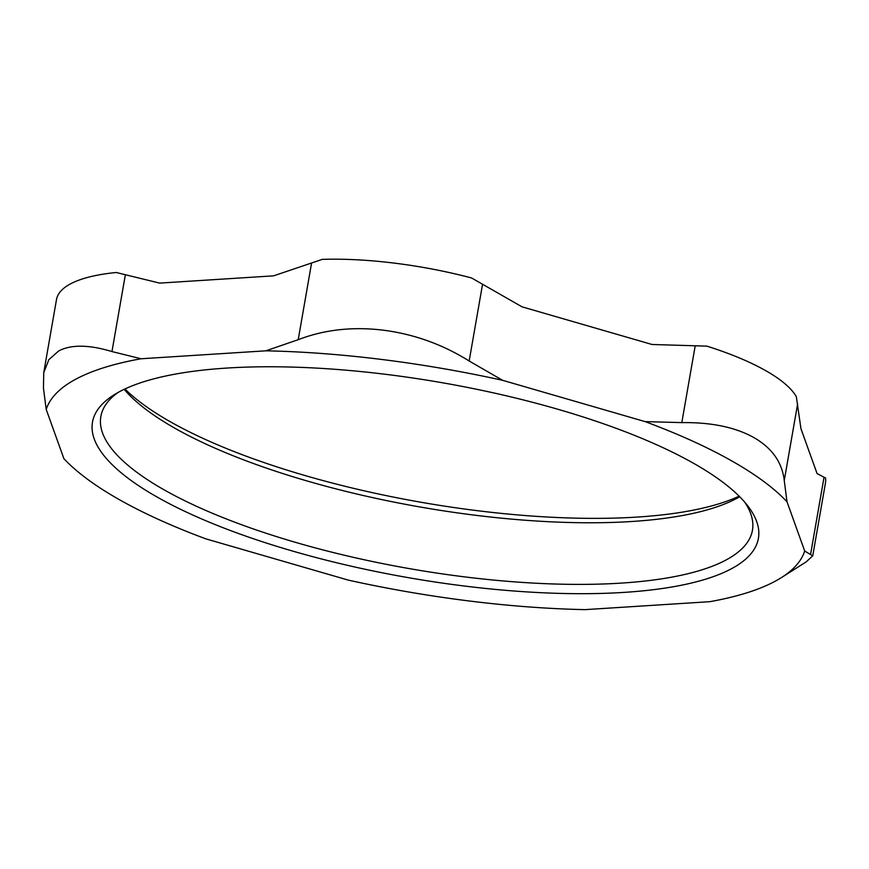 <?xml version="1.0" encoding="UTF-8"?>
<svg xmlns="http://www.w3.org/2000/svg" width="869" height="869" viewBox="0 0 869 869"><rect width="100%" height="100%" fill="white"/><g stroke="black" fill="none" stroke-linecap="round" stroke-linejoin="round"><path stroke-width="1.3" d="M739.117 496.166A337.987 98.925 9.9 0 1 421.584 502.358A337.987 98.925 9.9 0 1 124.93 388.975M124.18 389.323A330.72 96.796 -170.1 0 0 420.759 507.105A330.72 96.796 -170.1 0 0 739.704 496.753M744.57 501.989A330.72 96.796 9.9 0 1 752.445 530.242A330.72 96.796 9.9 0 1 410.005 568.728A330.72 96.796 9.9 0 1 100.847 416.523A330.72 96.796 9.9 0 1 117.826 392.603M273.583 275.842L159.668 283.109L116.25 272.497A174.452 51.054 -170.1 0 0 56.485 299.62L43.743 372.649L43.45 388.139L46.209 409.429A386.086 112.992 -170.1 0 1 141.082 358.767L265.881 350.815L298.208 339.692C324.333 329.644 352.695 326.472 383.305 330.187C413.937 334.109 442.549 344.385 469.162 361.004L502.64 380.329L645.124 421.617L681.807 422.606C711.287 422.247 735.283 427.211 753.792 437.531C771.987 447.948 782.133 462.275 784.251 480.503L787.01 501.793L804.694 551.022L812.732 555.856L825.485 482.816A174.452 51.054 -170.1 0 0 825.55 477.993L817.066 473.562L800.925 428.623L796.341 396.698A174.452 51.054 -170.1 0 0 706.877 346.134L652.054 344.493L521.997 306.822L471.606 277.982A174.452 51.054 -170.1 0 0 322.312 259.364L273.583 275.842M558.18 409.353A337.987 98.925 -170.1 0 0 113.676 395.08A337.987 98.925 -170.1 0 0 408.441 577.679A337.987 98.925 -170.1 0 0 747.633 505.715A337.987 98.925 -170.1 0 0 558.18 409.353M46.209 409.429L63.893 458.658A386.086 112.992 -170.1 0 0 205.779 538.834L348.263 580.112A386.086 112.992 -170.1 0 0 585.022 609.636L709.821 601.685A386.086 112.992 -170.1 0 0 781.589 577.494A386.086 112.992 -170.1 0 0 804.694 551.022M787.01 501.793A386.086 112.992 -170.1 0 0 645.124 421.617M502.64 380.329A386.086 112.992 -170.1 0 0 265.881 350.815M43.743 372.66L48.87 359.625L58.799 350.87C71.236 344.417 88.953 344.645 111.96 351.565L141.082 358.767M781.589 577.494L806.313 561.787L812.732 555.856M824.018 477.407L810.647 553.977M784.251 480.503L797.623 403.922M695.167 346.036L681.807 422.606M469.162 361.004L482.523 284.424M311.569 263.111L298.208 339.692M111.96 351.565L125.321 274.984"/></g></svg>
